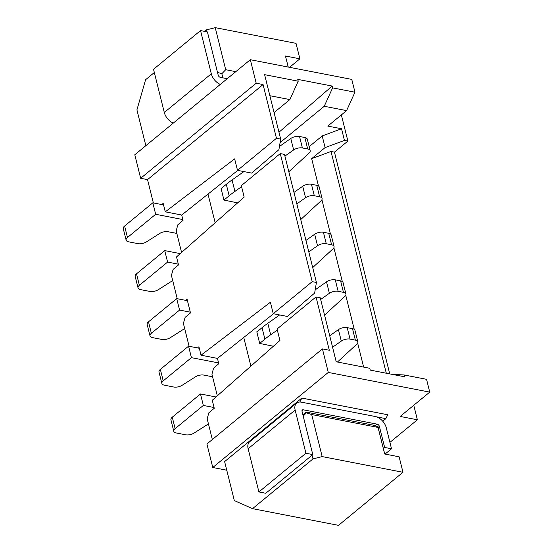<?xml version="1.0" encoding="UTF-8"?>
<svg xmlns="http://www.w3.org/2000/svg" width="553" height="553" viewBox="0 0 553 553"><rect width="100%" height="100%" fill="white"/><g stroke="black" fill="none" stroke-linecap="round" stroke-linejoin="round"><path stroke-width="0.83" d="M341.36 114.913L347.885 141.084L334.454 152.144L389.741 373.89M389.92 442.379L417.37 419.782L413.755 405.273M386.298 373.22L331.012 151.474L334.454 152.144M363.646 367.102L357.653 343.081M354.231 329.339L345.743 295.295M342.314 281.553L333.881 247.723M330.452 233.981L321.908 199.716M318.487 185.981L311.671 158.649L325.102 147.596L322.199 135.934L309.168 146.656M331.012 151.474L311.671 158.649M215.158 222.762L208.004 194.082L181.702 215.027L165.285 211.84L163.176 203.386L161.759 204.555M273.5 313.758L243.749 337.448L250.903 366.127M279.624 314.947L267.804 323.298A89.33 42.076 166 0 0 262.039 327.687L256.841 331.966L259.696 343.434L273.389 346.247M257.401 331.503L256.924 331.413L257.027 331.807M243.88 171.589L232.06 179.932A89.33 42.076 166 0 0 226.295 184.322L221.096 188.601L223.951 200.068L237.645 202.889M221.656 188.138L221.179 188.048L221.283 188.449M223.951 200.068L229.149 195.79A89.33 42.076 -14 0 1 234.921 191.4L241.585 186.693M284.919 156.091L293.636 149.939A6.698 3.159 -14 0 1 302.394 147.955L307.703 148.985A6.698 3.159 -14 0 1 310.178 150.679A6.698 3.159 -14 0 1 309.099 153.07L288.825 171.755M176.794 233.269A6.698 3.159 -14 0 1 175.28 233.124L168.084 231.728A6.698 3.159 166 0 0 159.672 233.477L146.434 241.896A6.698 3.159 -14 0 1 138.022 243.652L128.6 241.82A6.698 3.159 -14 0 1 126.125 240.126A6.698 3.159 -14 0 1 127.467 237.5L155.676 214.288L182.836 219.562M126.125 240.126L123.264 228.659A6.698 3.159 166 0 1 124.612 226.032L152.822 202.82L163.557 204.9M310.178 150.679L307.316 139.211A6.698 3.159 166 0 0 304.848 137.517L299.532 136.48A6.698 3.159 166 0 0 290.781 138.471L279.445 146.476M181.578 252.445L176.193 230.843L177.831 224.794L183.029 220.336L181.702 215.027M177.23 298.71L171.416 275.387L173.151 269.352L178.522 264.935L176.525 256.91L244.177 197.11L241.322 185.642L280.274 153.582L312.21 281.65L316.427 282.472L314.643 293.055L287.373 316.454L273.251 313.71L312.21 281.65M273.251 313.71L270.396 302.242L201.029 355.206L198.921 346.745L197.504 347.913M185.642 300.348L187.059 299.173L190.495 312.936L185.117 317.36L183.389 323.394L189.091 346.282M217.322 395.81L211.937 374.208L213.576 368.153L218.774 363.701L217.447 358.392L201.029 355.206M243.749 337.448L217.447 358.392M212.338 439.517L207.161 418.752L208.896 412.718L214.267 408.294L212.269 400.275L279.922 340.475L277.067 329.007L316.019 296.947L320.242 297.763L336.203 361.773L369.805 368.298L370.254 370.109L404.637 376.787L404.188 374.975L426.543 379.317L429.736 392.125L328.295 372.425L212.774 467.499L226.765 470.216M316.019 296.947L329.312 350.249L322.434 348.915L328.295 372.425M391.897 374.312L404.188 374.975M417.37 419.782L400.178 416.444L429.736 392.125M382.731 421.22L385.849 418.656L387.771 414.771L301.807 398.07L224.615 461.603L234.334 500.596L252.534 508.656L338.498 525.35L402.978 472.283L322.171 456.591L311.685 414.543L378.052 427.428L384.674 453.999L399.114 456.806L402.978 472.283M212.774 467.499L206.912 443.99L322.434 348.915M332.581 347.243L341.298 341.09A6.698 3.159 -14 0 1 350.056 339.1L355.365 340.136A6.698 3.159 -14 0 1 357.832 341.83A6.698 3.159 -14 0 1 356.761 344.222L337.448 362.015M208.474 424.006A6.698 3.159 166 0 0 207.334 424.628L194.089 433.047A6.698 3.159 -14 0 1 185.684 434.803L176.255 432.971A6.698 3.159 -14 0 1 173.787 431.278A6.698 3.159 -14 0 1 175.128 428.651L203.338 405.439L214.073 407.52M173.787 431.278L170.925 419.803A6.698 3.159 166 0 1 172.266 417.183L200.476 393.971L215.995 396.978M357.832 341.83L354.978 330.362A6.698 3.159 166 0 0 352.503 328.669L347.194 327.632A6.698 3.159 166 0 0 338.436 329.623L329.719 335.775M200.476 393.971L203.338 405.439M385.849 418.656L376.489 416.838M300.217 402.024L299.816 402.017M301.807 398.07L299.885 401.962M252.534 508.656L312.984 458.907L312.058 455.195M249.631 441.792A11.164 7.002 50.5 0 0 248.131 448.739L258.908 491.942L265.779 493.276L312.798 454.587L302.028 411.384A2.233 1.403 50.5 0 1 302.325 409.994A2.233 1.403 50.5 0 1 303.272 409.808L377.194 424.165A2.233 1.403 50.5 0 1 379.393 426.411L384.639 447.439L391.51 448.773L386.27 427.745A11.164 7.002 -129.5 0 0 375.293 416.52L301.364 402.162A11.164 7.002 -129.5 0 0 296.65 403.096L249.631 441.792M258.908 491.942L305.92 453.253L295.15 410.05A11.164 7.002 -129.5 0 1 296.65 403.096M305.92 453.253L312.798 454.587M302.892 414.868L306.231 412.123L372.591 425.008L377.899 426.722L384.729 454.006M377.899 426.722L378.052 427.428M311.685 414.543L306.376 412.828L303.21 416.119M306.231 412.123L306.376 412.828M312.984 458.907L322.171 456.591M384.639 447.439L383.353 448.49M391.51 448.773L385.068 454.075M280.274 153.582L284.498 154.398L316.427 282.472M259.696 343.434L264.894 339.155A89.33 42.076 -14 0 1 270.666 334.765L277.329 330.058M320.664 299.456L329.381 293.297A6.698 3.159 -14 0 1 338.139 291.313L343.448 292.343A6.698 3.159 -14 0 1 345.922 294.044A6.698 3.159 -14 0 1 344.844 296.436L324.57 315.12M212.539 376.634A6.698 3.159 -14 0 1 211.025 376.489L203.829 375.086A6.698 3.159 166 0 0 195.416 376.842L182.179 385.261A6.698 3.159 -14 0 1 173.766 387.017L164.345 385.185A6.698 3.159 -14 0 1 161.87 383.485A6.698 3.159 -14 0 1 163.211 380.865L191.421 357.653L218.58 362.92M161.87 383.485L159.008 372.017A6.698 3.159 166 0 1 160.356 369.397L188.566 346.178L199.301 348.266M345.922 294.044L343.06 282.576A6.698 3.159 166 0 0 340.593 280.876L335.277 279.846A6.698 3.159 166 0 0 326.526 281.83L315.189 289.841M188.566 346.178L191.421 357.653M312.708 267.548L332.982 248.864A6.698 3.159 166 0 0 334.06 246.472A6.698 3.159 166 0 0 331.586 244.779L326.277 243.742A6.698 3.159 166 0 0 317.526 245.732L308.802 251.885M190.301 312.162L179.566 310.081L151.356 333.293A6.698 3.159 166 0 0 150.008 335.92A6.698 3.159 166 0 0 152.483 337.613L161.905 339.445A6.698 3.159 166 0 0 170.317 337.689L183.555 329.27A6.698 3.159 -14 0 1 184.695 328.648M187.439 300.694L176.704 298.613L148.494 321.825A6.698 3.159 166 0 0 147.153 324.445L150.008 335.92M334.06 246.472L331.199 235.004A6.698 3.159 166 0 0 328.731 233.304L323.415 232.274A6.698 3.159 166 0 0 314.664 234.258L305.947 240.417M179.566 310.081L176.704 298.613M296.837 203.884L305.553 197.725A6.698 3.159 -14 0 1 314.311 195.741L319.62 196.771A6.698 3.159 -14 0 1 322.088 198.465A6.698 3.159 -14 0 1 321.017 200.857L300.742 219.541M172.73 280.641A6.698 3.159 166 0 0 171.589 281.27L158.345 289.682A6.698 3.159 -14 0 1 149.939 291.438L140.51 289.606A6.698 3.159 -14 0 1 138.043 287.913A6.698 3.159 -14 0 1 139.384 285.293L167.594 262.074L178.329 264.161M138.043 287.913L135.181 276.445A6.698 3.159 166 0 1 136.522 273.818L164.732 250.606L180.25 253.62M322.088 198.465L319.233 186.997A6.698 3.159 166 0 0 316.758 185.303L311.45 184.273A6.698 3.159 166 0 0 302.691 186.257L293.975 192.409M164.732 250.606L167.594 262.074M237.507 170.352L276.465 138.291L280.682 139.107L278.899 149.69L251.629 173.089L237.507 170.352L234.652 158.877L165.285 211.84M237.755 170.393L208.004 194.082M153.347 202.916L147.54 179.621L263.069 84.547L276.465 138.291M274.074 112.584L289.855 99.588L298.219 81.194L264.617 74.662L280.682 139.107M263.069 84.547L256.191 83.213L250.329 59.703L134.801 154.778L140.662 178.287L147.54 179.621M278.975 132.243L332.153 86.061L332.609 87.872L354.957 92.206L351.763 79.404L250.329 59.703M332.153 86.061L297.77 79.383L298.219 81.194M256.191 83.213L140.662 178.287M347.885 141.084L344.45 140.421L341.54 128.759L327.784 126.091L346.593 110.614L324.245 106.273L280.094 142.598M341.54 128.759L322.199 135.934M325.102 147.596L344.45 140.421M332.609 87.872L324.245 106.273M346.593 110.614L354.957 92.206M289.855 99.588L269.864 95.71M154.328 72.519L145.591 79.715L136.923 109.881L145.847 145.688M288.203 67.058L285.452 56.019L299.892 58.825L289.565 67.321M299.892 58.825L296.028 43.341L215.228 27.65L206.041 29.966L204.375 31.334M215.228 27.65L225.707 69.706L235.792 71.662M288.251 67.065L285.452 56.019M222.88 77.855L221.829 73.729L225.707 69.706M221.829 73.729L217.495 72.332M220.315 84.402A11.164 7.002 -129.5 0 1 211.308 73.791L200.539 30.588L207.416 31.922L218.186 75.125A2.233 1.403 50.5 0 0 220.384 77.372L227.242 78.699M206.483 31.742L206.041 29.966M173.296 123.098A11.164 7.002 50.5 0 1 164.296 112.48L153.527 69.284L200.539 30.588M152.822 202.82L155.676 214.288M229.149 195.79L226.295 184.322M355.365 340.136L352.503 328.669M347.194 327.632L350.056 339.1M341.298 341.09L338.436 329.623M172.266 417.183L175.128 428.651M295.15 410.05L248.131 448.739M303.272 409.808L301.966 410.886M375.162 425.838L377.194 424.165M379.393 426.411L378.093 427.483M264.894 339.155L262.039 327.687M343.448 292.343L340.593 280.876M335.277 279.846L338.139 291.313M329.381 293.297L326.526 281.83M267.804 323.298L270.666 334.765M160.356 369.397L163.211 380.865M331.586 244.779L328.731 233.304M323.415 232.274L326.277 243.742M317.526 245.732L314.664 234.258M148.494 321.825L151.356 333.293M319.62 196.771L316.758 185.303M311.45 184.273L314.311 195.741M305.553 197.725L302.691 186.257M136.522 273.818L139.384 285.293M164.296 112.48L211.308 73.791M124.612 226.032L127.467 237.5M307.703 148.985L304.848 137.517M299.532 136.48L302.394 147.955M293.636 149.939L290.781 138.471M232.06 179.932L234.921 191.4"/></g></svg>
